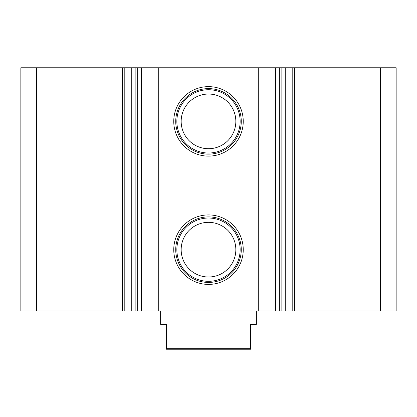 <?xml version="1.0" encoding="UTF-8"?>
<svg xmlns="http://www.w3.org/2000/svg" width="417" height="417" viewBox="0 0 417 417"><rect width="100%" height="100%" fill="white"/><g stroke="black" fill="none" stroke-linecap="round" stroke-linejoin="round"><path stroke-width="0.63" d="M208.5 284.41A34.747 34.747 0 0 1 173.753 249.668A34.747 34.747 0 0 1 208.5 214.922A34.747 34.747 0 0 1 243.247 249.668A34.747 34.747 0 0 1 208.5 284.41M208.5 216.897A32.771 32.771 0 0 0 175.729 249.668A32.771 32.771 0 0 0 208.5 282.439A32.771 32.771 0 0 0 241.271 249.668A32.771 32.771 0 0 0 208.5 216.897M208.5 156.12A34.747 34.747 0 0 1 173.753 121.378A34.747 34.747 0 0 1 208.5 86.632A34.747 34.747 0 0 1 243.247 121.378A34.747 34.747 0 0 1 208.5 156.12M208.5 88.607A32.771 32.771 0 0 0 175.729 121.378A32.771 32.771 0 0 0 208.5 154.149A32.771 32.771 0 0 0 241.271 121.378A32.771 32.771 0 0 0 208.5 88.607M208.5 218.023A31.645 31.645 0 0 0 176.855 249.668A31.645 31.645 0 0 0 208.5 281.313A31.645 31.645 0 0 0 240.145 249.668A31.645 31.645 0 0 0 208.5 218.023M208.5 222.334A27.334 27.334 0 0 0 181.166 249.668A27.334 27.334 0 0 0 208.5 277.003A27.334 27.334 0 0 0 235.834 249.668A27.334 27.334 0 0 0 208.5 222.334M208.5 89.733A31.645 31.645 0 0 0 176.855 121.378A31.645 31.645 0 0 0 208.5 153.023A31.645 31.645 0 0 0 240.145 121.378A31.645 31.645 0 0 0 208.5 89.733M208.5 94.044A27.334 27.334 0 0 0 181.166 121.378A27.334 27.334 0 0 0 208.5 148.713A27.334 27.334 0 0 0 235.834 121.378A27.334 27.334 0 0 0 208.5 94.044M124.214 67.763L124.214 310.941L122.447 310.941L122.447 67.763L131.261 67.763L131.261 310.941L135.15 310.941L135.15 67.763L281.85 67.763L281.85 310.941L135.15 310.941M380.45 67.763L396.15 67.763L396.15 310.941L380.45 310.941L380.45 67.763L294.553 67.763L294.553 310.941L281.85 310.941M380.45 310.941L294.553 310.941M131.261 310.941L131.115 67.763M124.214 310.941L131.115 310.941M122.447 310.941L20.85 310.941L20.85 67.763L36.55 67.763L36.55 310.941M292.786 310.941L292.786 67.763L281.85 67.763M292.786 67.763L294.553 67.763M122.447 67.763L36.55 67.763M131.261 67.763L135.15 67.763M258.285 67.763L258.285 310.941M158.715 67.763L158.715 310.941M250.627 348.278L250.627 349.238L166.373 349.238L166.373 348.278L250.627 348.278L250.627 324.343L256.372 324.343L256.372 310.941M160.628 310.941L160.628 324.343L166.373 324.343L166.373 348.278M275.522 310.941L275.522 67.763M141.478 67.763L141.478 310.941M137.652 67.763L137.652 310.941M285.885 67.763L285.885 310.941M279.348 310.941L279.348 67.763M285.739 67.763L285.739 310.941M275.778 310.941L275.778 67.763M141.222 67.763L141.222 310.941"/></g></svg>
